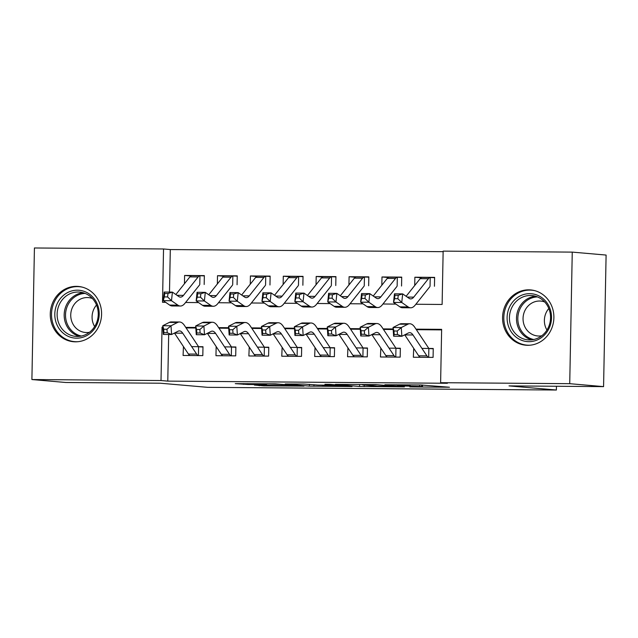 <?xml version="1.0" encoding="UTF-8"?>
<svg xmlns="http://www.w3.org/2000/svg" width="638" height="638" viewBox="0 0 638 638"><rect width="100%" height="100%" fill="white"/><g stroke="black" fill="none" stroke-linecap="round" stroke-linejoin="round"><path stroke-width="0.96" d="M409.803 386.923L449.463 387.234L420.721 384.969L384.897 384.738L409.293 385.527L397.442 385.846L419.66 386.429L422.492 386.732L409.803 386.923M76.456 286.35A27.753 25.648 95 0 1 78.33 286.446A27.753 25.648 95 0 1 101.546 315.3A27.753 25.648 95 0 1 75.396 341.824A27.753 25.648 95 0 1 73.522 341.737A27.753 25.648 95 0 1 50.306 312.875A27.753 25.648 95 0 1 76.456 286.35M528.758 289.835A27.753 25.648 95 0 1 530.633 289.923A27.753 25.648 95 0 1 553.848 318.777A27.753 25.648 95 0 1 527.698 345.302A27.753 25.648 95 0 1 525.824 345.214A27.753 25.648 95 0 1 502.608 316.352A27.753 25.648 95 0 1 528.758 289.835M254.371 385.057L263.741 385.87L303.999 386.118L275.265 383.853L235.262 383.645L247.927 384.491L266.397 384.57L261.405 384.068L268.941 383.956L279.388 384.315L295.833 385.799L254.371 385.057M415.848 304.254L442.118 304.462L443.147 251.125L572.254 252.114L606.1 255.064L603.572 386.628L509.004 385.894L556.384 390.025L207.701 387.338L160.313 383.215L65.746 382.489L31.9 379.538L34.428 247.975L163.535 248.972L162.515 302.308L165.681 302.332M603.572 386.628L569.726 383.677L440.619 382.688L441.64 329.352L415.992 329.152M168.679 334.487L167.778 381.125L447.39 383.271L440.619 382.688M167.778 381.125L161.015 380.535L31.9 379.538M359.593 386.5L404.42 386.891L375.678 384.626L335.413 384.379L359.593 386.5L359.633 384.499M352.048 386.548L309.39 386.118L285.21 383.988L303.672 384.068L317.931 385.057L333.307 385.28L324.925 384.275L329.631 384.339L352.048 386.293M204.184 284.492L204.351 275.608L184.613 275.457L190.85 275.999M237.073 284.747L237.248 275.855L217.51 275.704L223.747 276.246M269.97 285.003L270.137 276.11L250.407 275.959L256.643 276.501M302.867 285.25L303.034 276.366L283.296 276.214L289.532 276.756M335.763 285.505L335.931 276.621L316.193 276.469L322.429 277.012M368.652 285.76L368.828 276.868L349.09 276.717L355.326 277.259M401.549 286.015L401.717 277.123L381.987 276.972L388.223 277.514M413.711 348.34L413.344 357.232L433.082 357.384L433.25 348.492L421.941 348.404M380.822 348.085L380.447 356.977L400.185 357.128L400.353 348.236L389.044 348.149M347.925 347.838L347.55 356.722L367.289 356.873L367.456 347.989L356.148 347.901M315.028 347.582L314.662 356.467L334.392 356.626L334.567 347.734L323.251 347.646M282.132 347.327L281.765 356.219L301.503 356.371L301.67 347.479L290.362 347.391M249.243 347.08L248.868 355.964L268.606 356.116L268.773 347.224L257.465 347.136M216.146 346.825L215.971 355.709L235.709 355.86L235.885 346.976L224.568 346.889M441.632 329.886L416.359 329.694M393.183 329.511L383.462 329.439M360.287 329.264L350.565 329.184M327.398 329.009L317.668 328.929M294.501 328.753L284.779 328.682M261.604 328.498L251.882 328.426M228.707 328.251L218.986 328.171M195.818 327.996L186.089 327.924M183.449 346.57L183.082 355.462L202.812 355.613L202.988 346.721L191.671 346.633M443.131 251.659L170.306 249.562L169.493 292.092M434.446 286.263L434.614 277.378L414.875 277.227L414.716 285.497M381.987 276.972L381.827 285.242M349.09 276.717L348.93 284.987M316.193 276.469L316.033 284.731M283.296 276.214L283.136 284.484M250.407 275.959L250.248 284.229M217.51 275.704L217.351 283.974M184.613 275.457L184.454 283.727M556.384 390.025L556.456 386.261M572.254 252.114L569.726 383.677M170.306 249.562L163.535 248.972M185.586 302.484L198.577 302.587M218.483 302.739L231.466 302.835M251.38 302.994L264.363 303.09M284.269 303.241L297.26 303.345M317.166 303.497L330.157 303.6M350.063 303.752L363.046 303.847M382.959 304.007L395.943 304.103M162.881 327.206L162.036 327.198L161.015 380.535M393.152 328.977L383.103 328.897M360.255 328.722L350.206 328.642M327.358 328.466L317.309 328.395M294.461 328.219L284.42 328.139M261.572 327.964L251.524 327.884M228.675 327.709L218.627 327.637M195.778 327.461L185.73 327.382M162.889 327.27L162.036 327.198M414.875 277.227L421.112 277.769M396.844 386.748L377.178 384.858L362.384 384.874L377.576 386.261L396.844 386.748M327.996 385.934L345.979 386.173L335.165 385.44L322.19 385.408L327.996 385.934M430.052 286.231L430.219 277.498L434.614 277.658M431.009 277.49L430.219 277.498A12.449 4.745 90.4 0 0 428.393 278.718L413.727 297.133A17.792 6.779 -89.6 0 1 410.752 298.895A17.792 6.779 -89.6 0 1 409.046 298.313L402.674 293.887L401.757 302.492L408.129 306.918A26.684 10.168 90.4 0 0 410.681 307.795A26.684 10.168 90.4 0 0 415.147 305.147L429.813 286.725M397.865 298.712L401.757 302.492L393.526 302.428L394.451 293.823L402.674 293.887L398.232 295.274L394.946 295.25L394.579 298.688L397.865 298.712L398.232 295.274M394.579 298.688L393.526 302.428L399.906 306.854A26.684 10.168 90.4 0 0 402.458 307.731L410.681 307.795M430.722 277.482L421.997 277.434A12.449 4.745 90.4 0 0 420.171 278.654L406.127 296.287M394.451 293.823L394.946 295.25M429.645 348.603L433.242 348.779M420.282 357.28A12.449 4.745 -89.6 0 1 418.688 355.813L404.771 334.91A17.792 6.779 90.4 0 0 404.723 334.83M428.505 357.344A12.449 4.745 -89.6 0 1 426.91 355.876L413.001 334.974A17.792 6.779 90.4 0 0 409.692 332.661A17.792 6.779 90.4 0 0 408.384 332.98L401.86 336.282L393.63 336.218L393.048 327.485L399.571 324.184A26.684 10.168 -89.6 0 1 401.533 323.705L409.763 323.761A26.684 10.168 -89.6 0 1 414.724 327.238L428.632 348.141M393.957 331.002L394.188 334.495L397.482 334.519L397.243 331.026L393.957 331.002L393.048 327.485L401.27 327.549L407.802 324.248A26.684 10.168 -89.6 0 1 409.763 323.761M428.688 357.344L428.856 348.46M397.243 331.026L401.27 327.549L401.86 336.282L397.482 334.519M394.188 334.495L393.63 336.218M529.771 293.663A24.013 22.194 95 0 1 551.519 317.836A24.013 22.194 95 0 1 528.854 341.665A24.013 22.194 95 0 1 507.106 317.493A24.013 22.194 95 0 1 529.771 293.663M529.564 339.942A22.234 20.552 -85 0 0 550.522 318.689A22.234 20.552 -85 0 0 531.917 295.569A22.234 20.552 -85 0 0 530.417 295.498A22.234 20.552 -85 0 0 509.459 316.751A22.234 20.552 -85 0 0 528.065 339.871A22.234 20.552 -85 0 0 529.564 339.942M541.758 335.771A17.505 16.181 95 0 1 538.895 336.027A17.505 16.181 95 0 1 537.714 335.971A17.505 16.181 95 0 1 523.072 317.764A17.505 16.181 95 0 1 539.573 301.024A17.505 16.181 95 0 1 540.753 301.08A17.505 16.181 95 0 1 544.7 301.973M534.995 290.713A27.57 25.48 -85 0 0 531.701 290.194A27.57 25.48 -85 0 0 529.843 290.107A27.57 25.48 -85 0 0 503.853 316.456A27.57 25.48 -85 0 0 526.924 345.134A27.57 25.48 -85 0 0 528.782 345.222A27.57 25.48 -85 0 0 530.25 345.182M546.949 330.045A17.505 16.181 95 0 1 548.824 308.513M96.466 302.332A24.013 22.194 95 0 1 87.709 335.054A24.013 22.194 95 0 1 57.548 326.034A24.013 22.194 95 0 1 66.304 293.313A24.013 22.194 95 0 1 96.466 302.332M59.669 325.221A22.234 20.552 -85 0 0 75.755 336.393A22.234 20.552 -85 0 0 94.879 326.185A22.234 20.552 -85 0 0 95.708 303.265A22.234 20.552 -85 0 0 79.614 292.092A22.234 20.552 -85 0 0 60.498 302.3A22.234 20.552 -85 0 0 59.669 325.221M94.639 326.56A17.505 16.181 95 0 1 94.081 325.547A17.505 16.181 95 0 1 96.513 305.036M89.456 332.294A17.505 16.181 95 0 1 85.412 332.486A17.505 16.181 95 0 1 72.74 323.689A17.505 16.181 95 0 1 73.394 305.642A17.505 16.181 95 0 1 88.451 297.603A17.505 16.181 95 0 1 92.39 298.496M82.693 287.236A27.57 25.48 -85 0 0 79.399 286.717A27.57 25.48 -85 0 0 55.697 299.374A27.57 25.48 -85 0 0 54.669 327.788A27.57 25.48 -85 0 0 74.614 341.649A27.57 25.48 -85 0 0 77.948 341.705M397.155 285.976L397.322 277.243L401.717 277.41M398.112 277.235L397.322 277.243A12.449 4.745 90.4 0 0 395.496 278.463L380.83 296.877A17.792 6.779 -89.6 0 1 377.856 298.648A17.792 6.779 -89.6 0 1 376.157 298.058L369.777 293.639L368.86 302.237L375.24 306.663A26.684 10.168 90.4 0 0 377.784 307.54A26.684 10.168 90.4 0 0 382.25 304.892L396.916 286.47M364.968 298.464L368.86 302.237L360.637 302.173L361.555 293.576L369.777 293.639L365.335 295.019L362.049 294.995L361.682 298.44L364.968 298.464L365.335 295.019M361.682 298.44L360.637 302.173L367.01 306.599A26.684 10.168 90.4 0 0 369.561 307.476L377.784 307.54M397.833 277.227L389.1 277.179A12.449 4.745 90.4 0 0 387.274 278.399L373.23 296.032M361.555 293.576L362.049 294.995M364.266 285.728L364.434 276.988L368.82 277.155M365.223 276.98L364.434 276.988A12.449 4.745 90.4 0 0 362.599 278.208L347.933 296.63A17.792 6.779 -89.6 0 1 344.959 298.393A17.792 6.779 -89.6 0 1 343.26 297.81L336.88 293.384L335.963 301.989L342.343 306.407A26.684 10.168 90.4 0 0 344.895 307.285A26.684 10.168 90.4 0 0 349.353 304.637L364.019 286.223M332.079 298.209L335.963 301.989L327.741 301.926L328.658 293.32L336.88 293.384L332.446 294.772L329.152 294.74L328.785 298.185L332.079 298.209L332.446 294.772M328.785 298.185L327.741 301.926L334.121 306.344A26.684 10.168 90.4 0 0 336.665 307.221L344.895 307.285M356.211 276.916L356.203 276.924A12.449 4.745 90.4 0 0 354.377 278.144L340.333 295.777M328.658 293.32L329.152 294.74M331.369 285.473L331.537 276.733L335.923 276.9M332.326 276.733L331.537 276.733A12.449 4.745 90.4 0 0 329.71 277.953L315.044 296.375A17.792 6.779 -89.6 0 1 312.062 298.137A17.792 6.779 -89.6 0 1 310.363 297.555L303.991 293.129L303.066 301.734L309.446 306.152A26.684 10.168 90.4 0 0 311.998 307.038A26.684 10.168 90.4 0 0 316.456 304.382L331.13 285.968M299.182 297.954L303.066 301.734L294.844 301.67L295.761 293.065L303.991 293.129L299.549 294.517L296.255 294.493L295.888 297.93L299.182 297.954L299.549 294.517M295.888 297.93L294.844 301.67L301.224 306.096A26.684 10.168 90.4 0 0 303.776 306.974L311.998 307.038M332.039 276.725L323.314 276.669A12.449 4.745 90.4 0 0 321.488 277.889L307.444 295.53M295.761 293.065L296.255 294.493M298.472 285.218L298.64 276.485L303.034 276.645M299.429 276.477L298.64 276.485A12.449 4.745 90.4 0 0 296.814 277.705L282.148 296.12A17.792 6.779 -89.6 0 1 279.173 297.89A17.792 6.779 -89.6 0 1 277.474 297.3L271.094 292.874L270.177 301.479L276.549 305.905A26.684 10.168 90.4 0 0 279.101 306.782A26.684 10.168 90.4 0 0 283.567 304.135L298.233 285.712M266.285 297.707L270.177 301.479L261.947 301.415L262.872 292.818L271.094 292.874L266.652 294.262L263.366 294.238L263 297.675L266.285 297.707L266.652 294.262M263 297.675L261.947 301.415L268.327 305.841A26.684 10.168 90.4 0 0 270.879 306.719L279.101 306.782M299.15 276.469L290.418 276.421A12.449 4.745 90.4 0 0 288.591 277.642L274.547 295.274M262.872 292.818L263.366 294.238M396.748 348.348L400.353 348.523M387.386 357.033A12.449 4.745 -89.6 0 1 385.791 355.557L371.882 334.655A17.792 6.779 90.4 0 0 371.826 334.583M395.608 357.097A12.449 4.745 -89.6 0 1 394.013 355.621L380.104 334.719A17.792 6.779 90.4 0 0 376.795 332.406A17.792 6.779 90.4 0 0 375.487 332.733L368.963 336.027L360.741 335.963L360.151 327.23L366.683 323.937A26.684 10.168 -89.6 0 1 368.644 323.45L376.867 323.514A26.684 10.168 -89.6 0 1 381.827 326.983L395.735 347.885M361.06 330.747L361.291 334.24L364.585 334.272L364.354 330.779L361.06 330.747L360.151 327.23L368.381 327.294L374.905 324A26.684 10.168 -89.6 0 1 376.867 323.514M395.791 357.097L395.959 348.204M364.354 330.779L368.381 327.294L368.963 336.027L364.585 334.272M361.291 334.24L360.741 335.963M363.851 348.101L367.456 348.268M354.489 356.778A12.449 4.745 -89.6 0 1 352.894 355.31L338.985 334.4A17.792 6.779 90.4 0 0 338.938 334.328M362.711 356.841A12.449 4.745 -89.6 0 1 361.124 355.374L347.208 334.464A17.792 6.779 90.4 0 0 343.906 332.151A17.792 6.779 90.4 0 0 342.598 332.478L336.066 335.779L327.844 335.716L327.262 326.983L333.786 323.681A26.684 10.168 -89.6 0 1 335.748 323.195L343.97 323.259A26.684 10.168 -89.6 0 1 348.93 326.728L362.847 347.63M328.163 330.5L328.403 333.993L331.688 334.017L331.457 330.524L328.163 330.5L327.262 326.983L335.484 327.047L342.008 323.745A26.684 10.168 -89.6 0 1 343.97 323.259M362.894 356.841L363.07 347.949M331.457 330.524L335.484 327.047L336.066 335.779L331.688 334.017M328.403 333.993L327.844 335.716M330.962 347.846L334.559 348.013M321.592 356.522A12.449 4.745 -89.6 0 1 320.005 355.055L306.088 334.152A17.792 6.779 90.4 0 0 306.041 334.073M329.822 356.586A12.449 4.745 -89.6 0 1 328.227 355.119L314.311 334.216A17.792 6.779 90.4 0 0 311.009 331.904A17.792 6.779 90.4 0 0 309.701 332.223L303.17 335.524L294.947 335.46L294.365 326.728L300.889 323.426A26.684 10.168 -89.6 0 1 302.851 322.94L311.073 323.003A26.684 10.168 -89.6 0 1 316.033 326.473L329.95 347.383M295.274 330.245L295.506 333.738L298.791 333.762L298.56 330.269L295.274 330.245L294.365 326.728L302.587 326.792L309.111 323.49A26.684 10.168 -89.6 0 1 311.073 323.003M330.005 356.586L330.173 347.702M298.56 330.269L302.587 326.792L303.17 335.524L298.791 333.762M295.506 333.738L294.947 335.46M298.066 347.59L301.662 347.766M288.703 356.267A12.449 4.745 -89.6 0 1 287.108 354.8L273.192 333.897A17.792 6.779 90.4 0 0 273.144 333.818M296.925 356.331A12.449 4.745 -89.6 0 1 295.33 354.864L281.422 333.961A17.792 6.779 90.4 0 0 278.112 331.648A17.792 6.779 90.4 0 0 276.804 331.967L270.281 335.269L262.059 335.205L261.468 326.473L267.992 323.171A26.684 10.168 -89.6 0 1 269.954 322.692L278.184 322.756A26.684 10.168 -89.6 0 1 283.144 326.225L297.053 347.128M262.377 329.99L262.609 333.483L265.902 333.507L265.663 330.013L262.377 329.99L261.468 326.473L269.691 326.536L276.222 323.235A26.684 10.168 -89.6 0 1 278.184 322.756M297.109 356.339L297.276 347.447M265.663 330.013L269.691 326.536L270.281 335.269L265.902 333.507M262.609 333.483L262.059 335.205M265.575 284.971L265.743 276.23L270.137 276.398M266.532 276.222L265.743 276.23A12.449 4.745 90.4 0 0 263.917 277.45L249.251 295.865A17.792 6.779 -89.6 0 1 246.276 297.635A17.792 6.779 -89.6 0 1 244.577 297.045L238.197 292.627L237.28 301.224L243.66 305.65A26.684 10.168 90.4 0 0 246.204 306.527A26.684 10.168 90.4 0 0 250.67 303.879L265.336 285.457M233.388 297.452L237.28 301.224L229.058 301.16L229.975 292.563L238.197 292.627L233.755 294.006L230.47 293.982L230.103 297.428L233.388 297.452L233.755 294.006M230.103 297.428L229.058 301.16L235.43 305.586A26.684 10.168 90.4 0 0 237.982 306.463L246.204 306.527M266.253 276.214L257.521 276.166A12.449 4.745 90.4 0 0 255.694 277.386L241.65 295.019M229.975 292.563L230.47 293.982M265.169 347.335L268.773 347.511M255.806 356.02A12.449 4.745 -89.6 0 1 254.211 354.553L240.303 333.642A17.792 6.779 90.4 0 0 240.247 333.57M264.028 356.084A12.449 4.745 -89.6 0 1 262.433 354.616L248.525 333.706A17.792 6.779 90.4 0 0 245.215 331.393A17.792 6.779 90.4 0 0 243.907 331.72L237.384 335.014L229.162 334.958L228.571 326.225L235.103 322.924A26.684 10.168 -89.6 0 1 237.065 322.437L245.287 322.501A26.684 10.168 -89.6 0 1 250.248 325.97L264.156 346.873M229.481 329.734L229.712 333.227L233.006 333.259L232.774 329.766L229.481 329.734L228.571 326.225L236.802 326.281L243.325 322.988A26.684 10.168 -89.6 0 1 245.287 322.501M264.212 356.084L264.379 347.192M232.774 329.766L236.802 326.281L237.384 335.014L233.006 333.259M229.712 333.227L229.162 334.958M232.687 284.715L232.854 275.975L237.24 276.142M233.644 275.967L232.854 275.975A12.449 4.745 90.4 0 0 231.02 277.195L216.354 295.617A17.792 6.779 -89.6 0 1 213.379 297.38A17.792 6.779 -89.6 0 1 211.68 296.798L205.3 292.371L204.383 300.976L210.763 305.395A26.684 10.168 90.4 0 0 213.315 306.272A26.684 10.168 90.4 0 0 217.773 303.624L232.439 285.21M200.499 297.196L204.383 300.976L196.161 300.913L197.078 292.308L205.3 292.371L200.866 293.759L197.573 293.735L197.206 297.172L200.499 297.196L200.866 293.759M197.206 297.172L196.161 300.913L202.541 305.331A26.684 10.168 90.4 0 0 205.085 306.208L213.315 306.272M233.356 275.959L224.624 275.911A12.449 4.745 90.4 0 0 222.798 277.131L208.754 294.764M197.078 292.308L197.573 293.735M232.272 347.088L235.877 347.255M222.909 355.765A12.449 4.745 -89.6 0 1 221.322 354.297L207.406 333.387A17.792 6.779 90.4 0 0 207.358 333.315M231.131 355.829A12.449 4.745 -89.6 0 1 229.544 354.361L215.628 333.451A17.792 6.779 90.4 0 0 212.326 331.138A17.792 6.779 90.4 0 0 211.019 331.465L204.487 334.767L196.265 334.703L195.683 325.97L202.206 322.668A26.684 10.168 -89.6 0 1 204.168 322.182L212.39 322.246A26.684 10.168 -89.6 0 1 217.351 325.715L231.267 346.625M196.584 329.487L196.823 332.98L200.109 333.004L199.877 329.511L196.584 329.487L195.683 325.97L203.905 326.034L210.428 322.732A26.684 10.168 -89.6 0 1 212.39 322.246M231.315 355.829L231.49 346.936M199.877 329.511L203.905 326.034L204.487 334.767L200.109 333.004M196.823 332.98L196.265 334.703M199.79 284.46L199.957 275.72L204.343 275.887M200.747 275.72L199.957 275.72A12.449 4.745 90.4 0 0 198.131 276.948L183.465 295.362A17.792 6.779 -89.6 0 1 180.482 297.125A17.792 6.779 -89.6 0 1 178.784 296.542L172.412 292.116L171.486 300.721L177.866 305.147A26.684 10.168 90.4 0 0 180.418 306.025A26.684 10.168 90.4 0 0 184.884 303.369L199.55 284.955M167.603 296.941L171.486 300.721L163.264 300.657L164.181 292.052L172.412 292.116L167.969 293.504L164.684 293.48L164.309 296.917L167.603 296.941L167.969 293.504M164.309 296.917L163.264 300.657L169.644 305.084A26.684 10.168 90.4 0 0 172.196 305.961L180.418 306.025M200.46 275.712L191.735 275.664A12.449 4.745 90.4 0 0 189.909 276.884L175.865 294.517M164.181 292.052L164.684 293.48M199.383 346.833L202.98 347.008M190.02 355.51A12.449 4.745 -89.6 0 1 188.425 354.042L174.509 333.14A17.792 6.779 90.4 0 0 174.461 333.06M198.243 355.573A12.449 4.745 -89.6 0 1 196.648 354.106L182.731 333.203A17.792 6.779 90.4 0 0 179.43 330.891A17.792 6.779 90.4 0 0 178.122 331.21L171.598 334.511L163.368 334.448L162.786 325.715L169.309 322.413A26.684 10.168 -89.6 0 1 171.271 321.927L179.493 321.991A26.684 10.168 -89.6 0 1 184.454 325.46L198.37 346.37M163.695 329.232L163.926 332.725L167.212 332.749L166.981 329.256L163.695 329.232L162.786 325.715L171.008 325.779L177.531 322.477A26.684 10.168 -89.6 0 1 179.493 321.991M198.426 355.573L198.593 346.689M166.981 329.256L171.008 325.779L171.598 334.511L167.212 332.749M163.926 332.725L163.368 334.448M421.678 384.977L421.646 386.604M419.684 384.961L419.66 386.429M409.301 384.881L409.293 385.527M407.307 384.866L407.299 385.352M364.186 385.097L364.154 386.644M313.976 384.706L313.944 386.261M309.422 384.315L309.39 386.118M247.943 383.637L247.927 384.491M243.381 383.605L243.365 384.355M263.749 385.129L263.741 385.87M259.195 385.089L259.18 385.727M413.727 297.133L407.275 297.085M408.129 306.918L399.906 306.854M428.393 278.718L420.171 278.654M404.771 334.91L413.001 334.974M399.571 324.184L407.802 324.248M418.688 355.813L426.91 355.876M531.614 339.847A22.234 20.552 95 0 1 516.573 316.552A22.234 20.552 95 0 1 535.418 296.207M537.459 296.909A21.509 19.874 -85 0 0 517.912 316.671A21.509 19.874 -85 0 0 533.751 339.512M79.311 336.37A22.234 20.552 95 0 1 66.719 325.835A22.234 20.552 95 0 1 83.115 292.73M85.157 293.424A21.509 19.874 -85 0 0 67.979 325.532A21.509 19.874 -85 0 0 81.441 336.035M380.83 296.877L374.378 296.829M375.24 306.663L367.01 306.599M395.496 278.463L387.274 278.399M347.933 296.63L341.489 296.574M342.343 306.407L334.121 306.344M362.599 278.208L354.377 278.144M315.044 296.375L308.593 296.327M309.446 306.152L301.224 306.096M329.71 277.953L321.488 277.889M282.148 296.12L275.696 296.072M276.549 305.905L268.327 305.841M296.814 277.705L288.591 277.642M371.882 334.655L380.104 334.719M366.683 323.937L374.905 324M385.791 355.557L394.013 355.621M338.985 334.4L347.208 334.464M333.786 323.681L342.008 323.745M352.894 355.31L361.124 355.374M306.088 334.152L314.311 334.216M300.889 323.426L309.111 323.49M320.005 355.055L328.227 355.119M273.192 333.897L281.422 333.961M267.992 323.171L276.222 323.235M287.108 354.8L295.33 354.864M249.251 295.865L242.799 295.817M243.66 305.65L235.43 305.586M263.917 277.45L255.694 277.386M240.303 333.642L248.525 333.706M235.103 322.924L243.325 322.988M254.211 354.553L262.433 354.616M216.354 295.617L209.91 295.561M210.763 305.395L202.541 305.331M231.02 277.195L222.798 277.131M207.406 333.387L215.628 333.451M202.206 322.668L210.428 322.732M221.322 354.297L229.544 354.361M183.465 295.362L177.013 295.314M177.866 305.147L169.644 305.084M198.131 276.948L189.909 276.884M174.509 333.14L182.731 333.203M169.309 322.413L177.531 322.477M188.425 354.042L196.648 354.106M422.523 385.001L422.492 386.732M410.146 384.889L410.13 385.663M345.987 385.767L345.979 386.173M295.841 385.384L295.833 385.799M526.924 345.134L528.727 345.286M531.701 290.194L533.512 290.346M79.399 286.717L81.209 286.869M74.614 341.649L76.424 341.809M364.936 276.972L356.211 276.908"/></g></svg>
